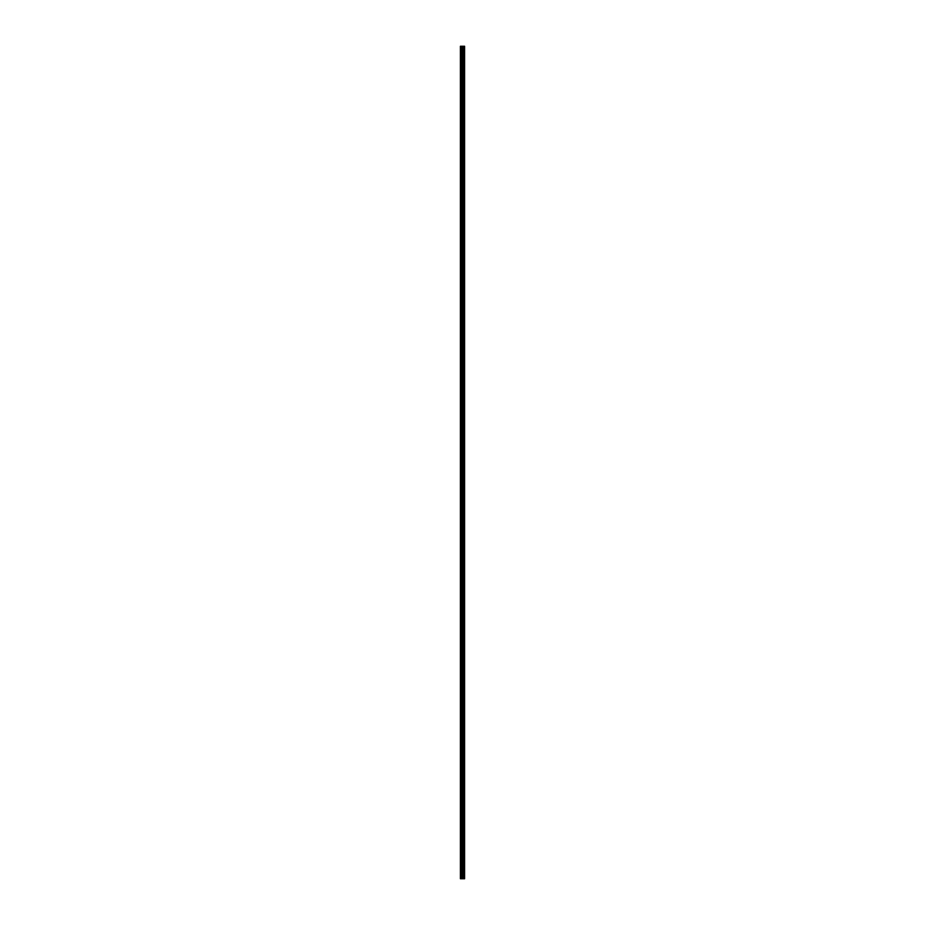 <?xml version="1.0" encoding="UTF-8"?>
<svg xmlns="http://www.w3.org/2000/svg" width="925" height="925" viewBox="0 0 925 925"><rect width="100%" height="100%" fill="white"/><g stroke="black" fill="none" stroke-linecap="round" stroke-linejoin="round"><path stroke-width="1.39" d="M461.968 878.75L464.593 878.75L464.593 46.25L460.407 46.25L460.407 878.75L461.968 878.75L461.968 46.25M463.194 878.75L463.194 46.25M463.124 878.75L463.124 46.25M460.627 878.75L460.627 46.25M464.535 878.75L464.535 46.25M464.466 878.75L464.466 46.25M464.165 878.75L464.165 46.25M464.038 878.75L464.038 46.25M463.622 878.75L463.622 46.25M463.494 878.75L463.494 46.25M462.731 878.75L462.731 46.25M462.477 878.75L462.477 46.25M462.222 878.75L462.222 46.25M461.274 878.75L461.274 46.25M461.147 878.75L461.147 46.25"/></g></svg>
